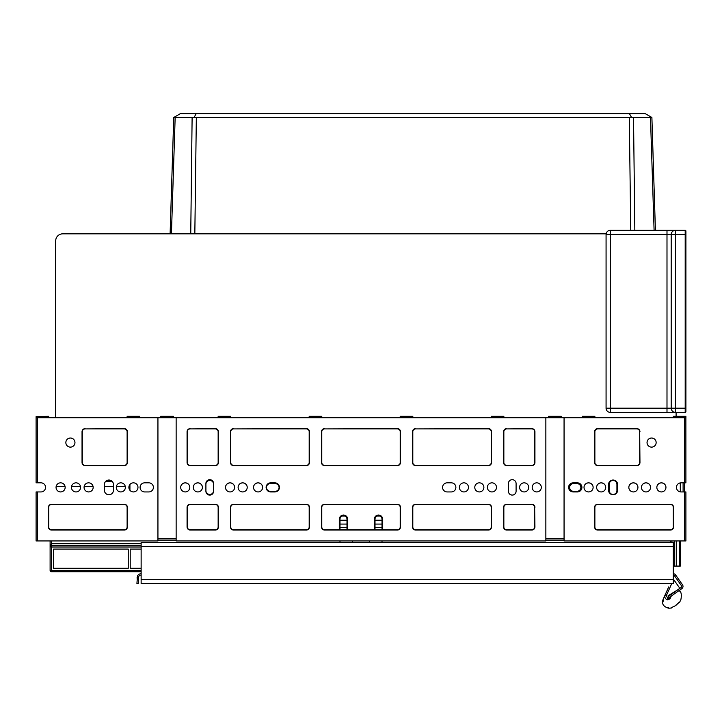 <?xml version="1.0" encoding="UTF-8"?>
<svg xmlns="http://www.w3.org/2000/svg" width="722" height="722" viewBox="0 0 722 722"><rect width="100%" height="100%" fill="white"/><g stroke="black" fill="none" stroke-linecap="round" stroke-linejoin="round"><path stroke-width="1.08" d="M382.01 520.228L375.007 520.228M346.993 520.228L339.99 520.228M685.9 417.713L685.9 416.594L685.9 417.713L684.501 417.713L684.501 482.837L680.999 482.837A4.549 4.549 0 0 0 680.295 482.892L680.295 491.881L680.295 482.892A4.549 4.549 0 0 1 680.999 482.837A4.549 4.549 0 0 0 676.451 487.386A4.549 4.549 0 0 0 680.999 491.935L684.501 491.935L684.501 482.837L685.9 482.837L685.873 416.314L673.292 416.314L673.292 417.713M683.102 482.837L683.102 491.935M129.933 484.48L129.933 490.292M105.394 481.709L112.451 481.709M606.137 233.838L62.706 233.838A7.003 7.003 0 0 0 55.702 240.841L55.702 417.713M676.099 412.388L676.099 416.314M105.773 481.294A5.605 5.605 0 0 1 106.73 481.709M62.706 233.838L170.112 233.838L173.74 117.487L175.157 117.487L174.092 117.289L180.22 113.751L645.414 113.751L651.894 117.487L655.414 230.336L675.395 230.336L610.28 230.336L685.196 230.336A0.704 0.704 0 0 1 685.9 231.04L685.9 411.693A0.704 0.704 0 0 1 685.196 412.388L675.395 412.388A4.206 4.206 0 0 1 671.198 408.192L671.198 234.533A4.206 4.206 0 0 1 675.395 230.336L675.395 408.192L685.9 408.192M275.226 491.303A3.854 3.854 0 0 0 279.071 487.458A3.854 3.854 0 0 0 275.226 483.605L270.326 483.605A3.854 3.854 0 0 0 266.472 487.458A3.854 3.854 0 0 0 270.326 491.303L275.226 491.303M569.667 487.458A3.854 3.854 0 0 0 573.512 491.303L577.013 491.303A3.854 3.854 0 0 0 580.867 487.458A3.854 3.854 0 0 0 577.013 483.605L573.512 483.605A3.854 3.854 0 0 0 569.667 487.458M593.123 487.422A4.549 4.549 0 0 0 588.574 482.901A4.549 4.549 0 0 0 584.017 487.422M605.722 487.422A4.549 4.549 0 0 0 601.173 482.901A4.549 4.549 0 0 0 596.625 487.422M637.932 487.422A4.549 4.549 0 0 0 633.384 482.901A4.549 4.549 0 0 0 628.835 487.422M650.54 487.422A4.549 4.549 0 0 0 645.991 482.901A4.549 4.549 0 0 0 641.434 487.422M665.946 487.422A4.549 4.549 0 0 0 661.388 482.901A4.549 4.549 0 0 0 656.839 487.422M609.224 484.3L609.224 490.608A3.854 3.854 0 0 0 613.077 494.453A3.854 3.854 0 0 0 616.931 490.608L616.931 484.3A3.854 3.854 0 0 0 613.077 480.455A3.854 3.854 0 0 0 609.224 484.3M189.796 487.422A4.549 4.549 0 0 0 185.247 482.901A4.549 4.549 0 0 0 180.699 487.422M202.404 487.422A4.549 4.549 0 0 0 197.846 482.901A4.549 4.549 0 0 0 193.297 487.422M234.614 487.422A4.549 4.549 0 0 0 230.056 482.901A4.549 4.549 0 0 0 225.508 487.422M247.213 487.422A4.549 4.549 0 0 0 242.664 482.901A4.549 4.549 0 0 0 238.116 487.422M262.618 487.422A4.549 4.549 0 0 0 258.07 482.901A4.549 4.549 0 0 0 253.521 487.422M213.604 484.3A3.854 3.854 0 0 0 209.75 480.455A3.854 3.854 0 0 0 205.905 484.3M205.905 490.608A3.854 3.854 0 0 0 209.75 494.453A3.854 3.854 0 0 0 213.604 490.608M111.748 481.014L106.098 481.014M673.292 573.719A2.798 2.798 0 0 1 675.593 574.92L682.498 584.784A2.798 2.798 0 0 1 681.812 588.683L669.195 597.518L668.391 596.372L681.008 587.537A1.399 1.399 0 0 0 681.351 585.587L674.447 575.723A1.399 1.399 0 0 0 673.292 575.118M673.292 546.554L141.133 546.554L141.133 542.348L673.292 542.348L673.292 583.52L141.133 583.52L141.133 579.324L673.292 579.324M141.133 546.554L141.133 579.324M141.133 573.719A4.206 4.206 0 0 0 137.496 575.822L136.927 583.52L138.335 583.52L138.705 576.526A2.798 2.798 0 0 1 141.133 575.118M138.335 577.925L136.927 577.925M671.198 596.255L669.899 598.98L671.198 596.255C682.669 589.044 682.669 589.044 671.198 596.255L667.778 598.529L666.379 595.533L671.758 583.52M679.51 602.482L680.873 599.648C681.703 595.469 681.369 592.527 679.862 590.804L679.267 591.183M678.599 589.224L668.04 595.867L678.599 589.224L668.04 595.867L678.599 589.224L668.04 595.867L669.375 597.401M675.801 592.888L672.02 595.533M663.157 599.35L663.076 601.796M668.067 595.912L669.104 597.572M673.292 580.091L673.599 579.423L679.05 587.203L674.538 580.759M679.05 587.203A1.399 1.399 0 0 1 678.788 589.089M667.778 598.529L667.426 599.829C669.285 610.983 669.285 610.983 667.426 599.829L669.899 598.98C684.384 599.865 684.384 599.865 669.899 598.98L667.426 599.829C665.161 598.917 664.384 597.293 665.097 594.964L665.097 594.964C662.471 600.839 662.471 600.839 665.097 594.964L667.904 588.71M664.827 596.913L665.152 597.96M668.716 586.896L665.097 594.964L666.379 595.533M671.207 607.725L675.061 605.893L679.276 602.157M676.252 605.063L676.884 604.522M677.398 604.052L678.671 602.717M274.874 491.935A4.549 4.549 0 0 0 279.423 487.386A4.549 4.549 0 0 0 274.874 482.837L270.669 482.837A4.549 4.549 0 0 0 266.12 487.386A4.549 4.549 0 0 0 270.669 491.935L274.874 491.935A4.549 4.549 0 0 0 279.423 487.386A4.549 4.549 0 0 0 274.874 482.837M148.831 491.935A4.549 4.549 0 0 0 153.389 487.386A4.549 4.549 0 0 0 148.831 482.837L144.635 482.837A4.549 4.549 0 0 0 140.086 487.386A4.549 4.549 0 0 0 144.635 491.935L148.831 491.935A4.549 4.549 0 0 0 153.389 487.386A4.549 4.549 0 0 0 148.831 482.837M577.365 491.935A4.549 4.549 0 0 0 581.914 487.386A4.549 4.549 0 0 0 577.365 482.837L573.169 482.837A4.549 4.549 0 0 0 568.611 487.386A4.549 4.549 0 0 0 573.169 491.935L577.365 491.935A4.549 4.549 0 0 0 581.914 487.386A4.549 4.549 0 0 0 577.365 482.837M451.331 491.935A4.549 4.549 0 0 0 455.88 487.386A4.549 4.549 0 0 0 451.331 482.837L447.126 482.837A4.549 4.549 0 0 0 442.577 487.386A4.549 4.549 0 0 0 447.126 491.935L451.331 491.935A4.549 4.549 0 0 0 455.88 487.386A4.549 4.549 0 0 0 451.331 482.837M382.01 529.749L382.01 519.244A3.502 3.502 0 0 0 378.4 515.743A3.502 3.502 0 0 0 375.007 519.244L375.007 529.749M346.993 529.749L346.993 519.244A3.502 3.502 0 0 0 343.383 515.743A3.502 3.502 0 0 0 339.99 519.244L339.99 529.749M157.938 417.713L157.938 540.949L36.1 540.949L36.1 491.935L41.001 491.935A4.549 4.549 0 0 0 45.549 487.386A4.549 4.549 0 0 1 41.001 491.935A4.549 4.549 0 0 0 45.549 487.386A4.549 4.549 0 0 0 41.001 482.837L36.1 482.837L36.1 416.594L36.1 417.713L684.501 417.713M141.133 571.761L51.506 571.761A1.399 1.399 0 0 1 50.107 570.362L51.506 570.551L51.506 571.761M53.608 568.259L53.608 549.09L53.608 568.259L128.245 568.259L128.245 549.09L53.608 549.09M128.245 549.09L128.245 568.259M130.213 568.259L130.213 549.09L130.213 568.259L141.133 568.259M141.133 549.09L130.213 549.09M141.133 543.756L51.506 543.756L50.107 544.966L50.107 570.362L50.107 543.774M382.01 540.949L382.01 542.348M160.735 417.713L160.735 416.314L173.343 416.314L173.343 417.713M113.471 484.588A4.549 4.549 0 0 0 108.923 480.031A4.549 4.549 0 0 0 104.374 484.588L104.374 490.184A4.549 4.549 0 0 0 108.923 494.741A4.549 4.549 0 0 0 113.471 490.184L113.471 484.588A4.549 4.549 0 0 0 108.923 480.031A4.549 4.549 0 0 0 104.374 484.588M516.095 483.532A3.854 3.854 0 0 0 512.25 479.679A3.854 3.854 0 0 0 508.396 483.532L508.396 491.24A3.854 3.854 0 0 0 512.25 495.084A3.854 3.854 0 0 0 516.095 491.24L516.095 483.532A3.854 3.854 0 0 0 512.25 479.679A3.854 3.854 0 0 0 508.396 483.532M617.626 484.588A4.549 4.549 0 0 0 613.077 480.031A4.549 4.549 0 0 0 608.529 484.588L608.529 490.184A4.549 4.549 0 0 0 613.077 494.741A4.549 4.549 0 0 0 617.626 490.184L617.626 484.588A4.549 4.549 0 0 0 613.077 480.031A4.549 4.549 0 0 0 608.529 484.588M213.604 483.532A3.854 3.854 0 0 0 209.75 479.679A3.854 3.854 0 0 0 205.905 483.532L205.905 491.24A3.854 3.854 0 0 0 209.75 495.084A3.854 3.854 0 0 0 213.604 491.24L213.604 483.532A3.854 3.854 0 0 0 209.75 479.679A3.854 3.854 0 0 0 205.905 483.532M176.141 540.11L157.938 540.11M369.402 540.949L369.402 542.348M352.598 540.949L352.598 542.348M564.062 540.11L545.859 540.11M671.893 540.949L671.893 542.348M50.107 544.966L50.107 540.949M339.99 542.348L339.99 540.949M347.634 518.928L346.894 518.405M346.416 517.322L346.055 516.862M345.648 516.483L345.197 516.185M375.936 516.862L375.575 517.322M375.106 518.423L375.007 519.244L374.303 519.244A4.206 4.206 0 0 1 378.373 515.048A4.206 4.206 0 0 1 382.705 519.244L382.705 529.749M374.366 518.928L375.052 518.667L375.007 519.244L375.052 518.667M561.265 417.713L561.265 416.314L548.657 416.314L548.657 417.713M680.999 491.935A4.549 4.549 0 0 1 680.295 491.881A4.549 4.549 0 0 0 680.999 491.935A4.549 4.549 0 0 1 676.451 487.386A4.549 4.549 0 0 1 680.999 482.837M41.001 491.935A4.549 4.549 0 0 0 45.549 487.386A4.549 4.549 0 0 0 41.001 482.837A4.549 4.549 0 0 1 45.549 487.386A4.549 4.549 0 0 0 41.001 482.837M685.9 233.134L685.9 231.04L685.9 234.533L685.196 234.533L685.196 230.336A0.704 0.704 0 0 1 685.9 231.04A0.704 0.704 0 0 0 685.196 230.336A0.704 0.704 0 0 1 685.9 231.04M606.074 408.192L610.28 408.192L610.28 412.388L675.395 412.388L610.28 412.388A4.206 4.206 0 0 1 606.074 408.192L606.074 234.533A4.206 4.206 0 0 1 610.28 230.336L610.28 234.533L606.074 234.533A4.206 4.206 0 0 1 610.28 230.336M685.9 411.693A0.704 0.704 0 0 1 685.196 412.388A0.704 0.704 0 0 0 685.9 411.693A0.704 0.704 0 0 1 685.196 412.388L685.196 234.533L610.28 234.533L610.28 408.192L675.395 408.192L675.395 412.388M144.635 482.837A4.549 4.549 0 0 0 140.086 487.386A4.549 4.549 0 0 0 144.635 491.935M48.708 417.713L48.708 416.314L36.1 416.594M80.566 487.386A4.549 4.549 0 0 0 76.009 482.837A4.549 4.549 0 0 0 71.46 487.386A4.549 4.549 0 0 0 76.009 491.935A4.549 4.549 0 0 0 80.566 487.386M93.165 487.386A4.549 4.549 0 0 0 88.616 482.837A4.549 4.549 0 0 0 84.068 487.386A4.549 4.549 0 0 0 88.616 491.935A4.549 4.549 0 0 0 93.165 487.386M125.375 487.386A4.549 4.549 0 0 0 120.827 482.837A4.549 4.549 0 0 0 116.278 487.386A4.549 4.549 0 0 0 120.827 491.935A4.549 4.549 0 0 0 125.375 487.386M137.983 487.386A4.549 4.549 0 0 0 133.426 482.837A4.549 4.549 0 0 0 128.877 487.386A4.549 4.549 0 0 0 133.426 491.935A4.549 4.549 0 0 0 137.983 487.386M104.374 490.184A4.549 4.549 0 0 0 108.923 494.741A4.549 4.549 0 0 0 113.471 490.184M65.16 487.386A4.549 4.549 0 0 0 60.612 482.837A4.549 4.549 0 0 0 56.054 487.386A4.549 4.549 0 0 0 60.612 491.935A4.549 4.549 0 0 0 65.16 487.386M74.962 442.568A4.549 4.549 0 0 0 70.413 438.019A4.549 4.549 0 0 0 65.855 442.568A4.549 4.549 0 0 0 70.413 447.126A4.549 4.549 0 0 0 74.962 442.568M85.115 428.913A2.798 2.798 0 0 0 82.317 431.72L82.317 462.531A2.798 2.798 0 0 0 85.115 465.329L124.328 465.329A2.798 2.798 0 0 0 127.126 462.531L127.126 431.72A2.798 2.798 0 0 0 124.328 428.913L85.115 428.913L124.328 428.633A3.078 3.078 0 0 1 127.406 431.72L127.406 462.531A3.078 3.078 0 0 1 124.328 465.609L85.115 465.609A3.078 3.078 0 0 1 82.037 462.531L82.037 431.72A3.078 3.078 0 0 1 85.115 428.633M51.506 504.543A2.798 2.798 0 0 0 48.708 507.34L48.708 526.943A2.798 2.798 0 0 0 51.506 529.749L124.328 529.749A2.798 2.798 0 0 0 127.126 526.943L127.126 507.34A2.798 2.798 0 0 0 124.328 504.543L51.506 504.543L124.328 504.263A3.078 3.078 0 0 1 127.406 507.34L127.406 526.943A3.078 3.078 0 0 1 124.328 530.029L51.506 530.029A3.078 3.078 0 0 1 48.428 526.943L48.428 507.34A3.078 3.078 0 0 1 51.506 504.263M139.734 417.713L139.734 416.314L127.126 416.314L127.126 417.713M573.169 482.837A4.549 4.549 0 0 0 568.611 487.386A4.549 4.549 0 0 0 573.169 491.935M684.501 540.949L684.501 491.935L685.9 491.935L685.9 540.949L564.062 540.949L564.062 417.713M650.54 487.386A4.549 4.549 0 0 0 645.991 482.837A4.549 4.549 0 0 0 641.434 487.386A4.549 4.549 0 0 0 645.991 491.935A4.549 4.549 0 0 0 650.54 487.386M637.932 487.386A4.549 4.549 0 0 0 633.384 482.837A4.549 4.549 0 0 0 628.835 487.386A4.549 4.549 0 0 0 633.384 491.935A4.549 4.549 0 0 0 637.932 487.386M605.722 487.386A4.549 4.549 0 0 0 601.173 482.837A4.549 4.549 0 0 0 596.625 487.386A4.549 4.549 0 0 0 601.173 491.935A4.549 4.549 0 0 0 605.722 487.386M593.123 487.386A4.549 4.549 0 0 0 588.574 482.837A4.549 4.549 0 0 0 584.017 487.386A4.549 4.549 0 0 0 588.574 491.935A4.549 4.549 0 0 0 593.123 487.386M608.529 490.184A4.549 4.549 0 0 0 613.077 494.741A4.549 4.549 0 0 0 617.626 490.184M665.946 487.386A4.549 4.549 0 0 0 661.388 482.837A4.549 4.549 0 0 0 656.839 487.386A4.549 4.549 0 0 0 661.388 491.935A4.549 4.549 0 0 0 665.946 487.386M656.145 442.568A4.549 4.549 0 0 0 651.587 438.019A4.549 4.549 0 0 0 647.038 442.568A4.549 4.549 0 0 0 651.587 447.126A4.549 4.549 0 0 0 656.145 442.568M594.874 417.713L594.874 416.314L582.266 416.314L582.266 417.713M639.683 431.72A2.798 2.798 0 0 0 636.885 428.913L597.672 428.913A2.798 2.798 0 0 0 594.874 431.72L594.874 462.531A2.798 2.798 0 0 0 597.672 465.329L636.885 465.329A2.798 2.798 0 0 0 639.683 462.531L639.683 431.72L639.963 462.531A3.078 3.078 0 0 1 636.885 465.609L597.672 465.609A3.078 3.078 0 0 1 594.594 462.531L594.594 431.72A3.078 3.078 0 0 1 597.672 428.633L636.885 428.633A3.078 3.078 0 0 1 639.963 431.72M673.292 507.34A2.798 2.798 0 0 0 670.494 504.543L597.672 504.543A2.798 2.798 0 0 0 594.874 507.34L594.874 526.943A2.798 2.798 0 0 0 597.672 529.749L670.494 529.749A2.798 2.798 0 0 0 673.292 526.943L673.292 507.34L673.572 526.943A3.078 3.078 0 0 1 670.494 530.029L597.672 530.029A3.078 3.078 0 0 1 594.594 526.943L594.594 507.34A3.078 3.078 0 0 1 597.672 504.263L670.494 504.263A3.078 3.078 0 0 1 673.572 507.34M270.669 482.837A4.549 4.549 0 0 0 266.12 487.386A4.549 4.549 0 0 0 270.669 491.935M447.126 482.837A4.549 4.549 0 0 0 442.577 487.386A4.549 4.549 0 0 0 447.126 491.935M503.848 417.713L503.848 416.314L491.24 416.314L491.24 417.713M545.859 417.713L545.859 540.949L176.141 540.949L176.141 417.713M468.479 487.386A4.549 4.549 0 0 0 463.93 482.837A4.549 4.549 0 0 0 459.382 487.386A4.549 4.549 0 0 0 463.93 491.935A4.549 4.549 0 0 0 468.479 487.386M483.884 487.386A4.549 4.549 0 0 0 479.336 482.837A4.549 4.549 0 0 0 474.787 487.386A4.549 4.549 0 0 0 479.336 491.935A4.549 4.549 0 0 0 483.884 487.386M496.492 487.386A4.549 4.549 0 0 0 491.944 482.837A4.549 4.549 0 0 0 487.386 487.386A4.549 4.549 0 0 0 491.944 491.935A4.549 4.549 0 0 0 496.492 487.386M528.703 487.386A4.549 4.549 0 0 0 524.154 482.837A4.549 4.549 0 0 0 519.596 487.386A4.549 4.549 0 0 0 524.154 491.935A4.549 4.549 0 0 0 528.703 487.386M541.301 487.386A4.549 4.549 0 0 0 536.753 482.837A4.549 4.549 0 0 0 532.204 487.386A4.549 4.549 0 0 0 536.753 491.935A4.549 4.549 0 0 0 541.301 487.386M262.618 487.386A4.549 4.549 0 0 0 258.07 482.837A4.549 4.549 0 0 0 253.521 487.386A4.549 4.549 0 0 0 258.07 491.935A4.549 4.549 0 0 0 262.618 487.386M247.213 487.386A4.549 4.549 0 0 0 242.664 482.837A4.549 4.549 0 0 0 238.116 487.386A4.549 4.549 0 0 0 242.664 491.935A4.549 4.549 0 0 0 247.213 487.386M234.614 487.386A4.549 4.549 0 0 0 230.056 482.837A4.549 4.549 0 0 0 225.508 487.386A4.549 4.549 0 0 0 230.056 491.935A4.549 4.549 0 0 0 234.614 487.386M202.404 487.386A4.549 4.549 0 0 0 197.846 482.837A4.549 4.549 0 0 0 193.297 487.386A4.549 4.549 0 0 0 197.846 491.935A4.549 4.549 0 0 0 202.404 487.386M189.796 487.386A4.549 4.549 0 0 0 185.247 482.837A4.549 4.549 0 0 0 180.699 487.386A4.549 4.549 0 0 0 185.247 491.935A4.549 4.549 0 0 0 189.796 487.386M508.396 491.24A3.854 3.854 0 0 0 512.25 495.084A3.854 3.854 0 0 0 516.095 491.24M205.905 491.24A3.854 3.854 0 0 0 209.75 495.084A3.854 3.854 0 0 0 213.604 491.24M534.65 507.34A2.798 2.798 0 0 0 531.852 504.543L506.645 504.543A2.798 2.798 0 0 0 503.848 507.34L503.848 526.943A2.798 2.798 0 0 0 506.645 529.749L531.852 529.749A2.798 2.798 0 0 0 534.65 526.943L534.65 507.34L534.93 526.943A3.078 3.078 0 0 1 531.852 530.029L506.645 530.029A3.078 3.078 0 0 1 503.568 526.943L503.568 507.34A3.078 3.078 0 0 1 506.645 504.263L531.852 504.263A3.078 3.078 0 0 1 534.93 507.34M506.645 428.913A2.798 2.798 0 0 0 503.848 431.72L503.848 462.531A2.798 2.798 0 0 0 506.645 465.329L531.852 465.329A2.798 2.798 0 0 0 534.65 462.531L534.65 431.72A2.798 2.798 0 0 0 531.852 428.913L506.645 428.913L531.852 428.633A3.078 3.078 0 0 1 534.93 431.72L534.93 462.531A3.078 3.078 0 0 1 531.852 465.609L506.645 465.609A3.078 3.078 0 0 1 503.568 462.531L503.568 431.72A3.078 3.078 0 0 1 506.645 428.633M415.619 428.913A2.798 2.798 0 0 0 412.813 431.72L412.813 462.531A2.798 2.798 0 0 0 415.619 465.329L488.442 465.329A2.798 2.798 0 0 0 491.24 462.531L491.24 431.72A2.798 2.798 0 0 0 488.442 428.913L415.619 428.913L488.442 428.633A3.078 3.078 0 0 1 491.52 431.72L491.52 462.531A3.078 3.078 0 0 1 488.442 465.609L415.619 465.609A3.078 3.078 0 0 1 412.533 462.531L412.533 431.72A3.078 3.078 0 0 1 415.619 428.633M415.619 504.543A2.798 2.798 0 0 0 412.813 507.34L412.813 526.943A2.798 2.798 0 0 0 415.619 529.749L488.442 529.749A2.798 2.798 0 0 0 491.24 526.943L491.24 507.34A2.798 2.798 0 0 0 488.442 504.543L415.619 504.543L488.442 504.263A3.078 3.078 0 0 1 491.52 507.34L491.52 526.943A3.078 3.078 0 0 1 488.442 530.029L415.619 530.029A3.078 3.078 0 0 1 412.533 526.943L412.533 507.34A3.078 3.078 0 0 1 415.619 504.263M324.593 504.543A2.798 2.798 0 0 0 321.786 507.34L321.786 526.943A2.798 2.798 0 0 0 324.593 529.749L397.407 529.749A2.798 2.798 0 0 0 400.214 526.943L400.214 507.34A2.798 2.798 0 0 0 397.407 504.543L324.593 504.543L397.407 504.263A3.078 3.078 0 0 1 400.493 507.34L400.493 526.943A3.078 3.078 0 0 1 397.407 530.029L324.593 530.029A3.078 3.078 0 0 1 321.507 526.943L321.507 507.34A3.078 3.078 0 0 1 324.593 504.263M324.593 428.913A2.798 2.798 0 0 0 321.786 431.72L321.786 462.531A2.798 2.798 0 0 0 324.593 465.329L397.407 465.329A2.798 2.798 0 0 0 400.214 462.531L400.214 431.72A2.798 2.798 0 0 0 397.407 428.913L324.593 428.913L397.407 428.633A3.078 3.078 0 0 1 400.493 431.72L400.493 462.531A3.078 3.078 0 0 1 397.407 465.609L324.593 465.609A3.078 3.078 0 0 1 321.507 462.531L321.507 431.72A3.078 3.078 0 0 1 324.593 428.633M233.558 428.913A2.798 2.798 0 0 0 230.76 431.72L230.76 462.531A2.798 2.798 0 0 0 233.558 465.329L306.381 465.329A2.798 2.798 0 0 0 309.187 462.531L309.187 431.72A2.798 2.798 0 0 0 306.381 428.913L233.558 428.913L306.381 428.633A3.078 3.078 0 0 1 309.467 431.72L309.467 462.531A3.078 3.078 0 0 1 306.381 465.609L233.558 465.609A3.078 3.078 0 0 1 230.48 462.531L230.48 431.72A3.078 3.078 0 0 1 233.558 428.633M233.558 504.543A2.798 2.798 0 0 0 230.76 507.34L230.76 526.943A2.798 2.798 0 0 0 233.558 529.749L306.381 529.749A2.798 2.798 0 0 0 309.187 526.943L309.187 507.34A2.798 2.798 0 0 0 306.381 504.543L233.558 504.543L306.381 504.263A3.078 3.078 0 0 1 309.467 507.34L309.467 526.943A3.078 3.078 0 0 1 306.381 530.029L233.558 530.029A3.078 3.078 0 0 1 230.48 526.943L230.48 507.34A3.078 3.078 0 0 1 233.558 504.263M190.148 504.543A2.798 2.798 0 0 0 187.35 507.34L187.35 526.943A2.798 2.798 0 0 0 190.148 529.749L215.355 529.749A2.798 2.798 0 0 0 218.152 526.943L218.152 507.34A2.798 2.798 0 0 0 215.355 504.543L190.148 504.543L215.355 504.263A3.078 3.078 0 0 1 218.432 507.34L218.432 526.943A3.078 3.078 0 0 1 215.355 530.029L190.148 530.029A3.078 3.078 0 0 1 187.07 526.943L187.07 507.34A3.078 3.078 0 0 1 190.148 504.263M190.148 428.913A2.798 2.798 0 0 0 187.35 431.72L187.35 462.531A2.798 2.798 0 0 0 190.148 465.329L215.355 465.329A2.798 2.798 0 0 0 218.152 462.531L218.152 431.72A2.798 2.798 0 0 0 215.355 428.913L190.148 428.913L215.355 428.633A3.078 3.078 0 0 1 218.432 431.72L218.432 462.531A3.078 3.078 0 0 1 215.355 465.609L190.148 465.609A3.078 3.078 0 0 1 187.07 462.531L187.07 431.72A3.078 3.078 0 0 1 190.148 428.633M230.76 417.713L230.76 416.314L218.152 416.314L218.152 417.713M321.786 417.713L321.786 416.314L309.187 416.314L309.187 417.713M412.813 417.713L412.813 416.314L400.214 416.314L400.214 417.713M193.288 117.415L194.155 117.289L196.167 113.751M634.837 230.336L633.519 117.487L651.533 117.289L650.477 117.487L654.096 230.336M680.295 566.093L680.295 540.949L680.295 566.093L673.292 566.093M172.251 208.135L173.343 174.11M653.383 208.135L652.354 175.888M190.752 233.838L192.115 117.487L633.519 117.487M171.43 233.838L175.157 117.487L192.115 117.487M170.112 233.838L173.74 117.487M175.157 117.487L174.092 117.289M631.47 117.289L629.467 113.751M382.01 524.073L375.007 524.073M346.993 524.073L339.99 524.073M342.12 516.022L344.863 516.022M377.137 516.022L379.88 516.022M129.933 486.619L128.94 486.619M125.312 486.619L116.341 486.619M113.471 486.619L104.374 486.619M93.102 486.619L84.131 486.619M80.494 486.619L71.523 486.619M65.097 486.619L56.117 486.619M137.496 575.822L138.705 576.526M675.593 574.92L674.447 575.723M674.122 592.356L674.926 593.502M669.899 598.98L668.87 598.132M671.406 608.005L668.825 608.249L668.689 607.392M347.697 529.749L347.697 519.244A4.206 4.206 0 0 0 343.365 515.048A4.206 4.206 0 0 0 339.295 519.244L339.99 519.244M141.133 547.005L51.506 547.005L51.506 570.551L141.133 570.551M51.506 540.949L51.506 547.005L50.107 546.816A1.399 1.39 0 0 1 51.506 545.426L141.133 545.426M157.938 538.711L176.141 538.711M339.295 529.749L339.295 519.244M374.303 529.749L374.303 519.244M545.859 538.711L564.062 538.711M347.697 519.244L346.948 518.667L346.993 519.244M382.705 519.244L382.01 519.244M670.494 542.348L670.494 540.949M666.993 412.388L666.993 230.336M671.198 234.533A4.206 4.206 0 0 1 675.395 230.336M37.499 417.713L37.499 482.837M37.499 491.935L37.499 540.949M679.474 566.093L679.474 540.949M676.27 566.093L676.27 540.949M674.285 566.093L674.285 540.949M630.757 230.336L629.295 117.487M194.832 233.838L196.339 117.487M382.01 527.592L375.007 527.592M346.993 527.592L339.99 527.592M667.715 589.116L666.045 592.834M665.783 593.412L664.366 596.58M664.023 597.356L663.509 598.511M663.193 599.215L667.814 588.908M668.825 608.249C663.383 606.778 661.478 603.818 663.121 599.368M345.143 516.158L345.775 516.591M376.857 516.158L376.216 516.6"/></g></svg>
